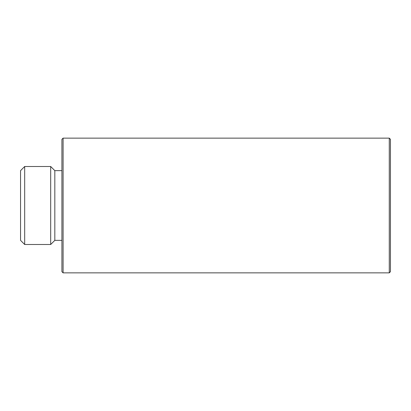 <?xml version="1.0" encoding="UTF-8"?>
<svg xmlns="http://www.w3.org/2000/svg" width="411" height="411" viewBox="0 0 411 411"><rect width="100%" height="100%" fill="white"/><g stroke="black" fill="none" stroke-linecap="round" stroke-linejoin="round"><path stroke-width="0.62" d="M389.268 272.863L390.45 271.681L390.45 139.319L389.268 138.137L63.094 138.137L63.094 272.863L389.268 272.863L389.268 138.137M63.094 272.863L61.912 271.681L61.912 139.319L63.094 138.137M61.912 240.363L54.822 240.363L54.822 170.637L50.687 166.501L24.686 166.501L24.686 244.499L50.687 244.499L50.687 166.501M24.686 244.499L20.55 240.363L20.55 170.637L24.686 166.501M61.912 170.637L54.822 170.637M54.822 240.363L50.687 244.499"/></g></svg>

